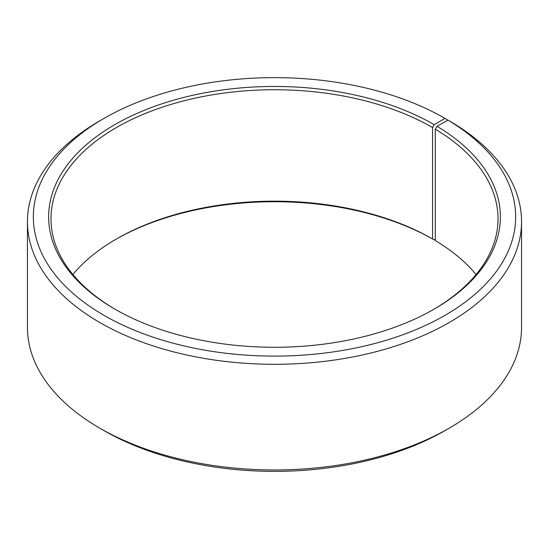 <?xml version="1.0" encoding="UTF-8"?>
<svg xmlns="http://www.w3.org/2000/svg" width="549" height="549" viewBox="0 0 549 549"><rect width="100%" height="100%" fill="white"/><g stroke="black" fill="none" stroke-linecap="round" stroke-linejoin="round"><path stroke-width="0.82" d="M447.984 120.142A241.169 139.24 180 0 1 443.036 316.457A241.169 139.24 180 0 1 102.979 314.749A241.169 139.24 180 0 1 103.967 118.412L99.808 120.814A247.05 142.63 180 0 0 27.45 221.672A247.05 142.63 180 0 0 274.5 364.303A247.05 142.63 180 0 0 521.55 221.672A247.05 142.63 180 0 0 452.211 122.592L447.984 120.142L436.983 126.277L435.288 129.145L435.288 240.565A223.518 129.049 180 0 1 476.12 274.5M435.288 129.145A223.518 129.049 180 0 1 498.018 218.79A223.518 129.049 180 0 1 433.381 309.561M115.619 309.561A223.518 129.049 180 0 1 50.982 218.79A223.518 129.049 180 0 1 188.959 99.561A223.518 129.049 180 0 1 432.55 127.54L432.55 238.959L434.218 239.92L435.288 239.302M72.88 274.5A223.518 129.049 180 0 1 116.443 238.959A223.518 129.049 180 0 1 432.55 238.959M115.619 239.439A225.872 130.408 180 0 1 434.218 239.92M521.55 221.672L521.55 327.328A247.05 142.63 180 0 1 449.192 428.186L445.033 430.588A241.169 139.24 180 0 1 103.967 430.588L99.808 428.186A247.05 142.63 180 0 1 27.45 327.328L27.45 221.672M449.192 428.186A247.05 142.63 180 0 1 99.808 428.186M449.192 120.842L445.033 118.412L434.218 124.657L432.55 127.54M103.967 118.412A241.169 139.24 180 0 1 445.033 118.412M436.983 126.277A225.872 130.408 180 0 1 434.218 309.08A225.872 130.408 180 0 1 114.782 309.08A225.872 130.408 180 0 1 114.782 124.657A225.872 130.408 180 0 1 434.218 124.657"/></g></svg>
